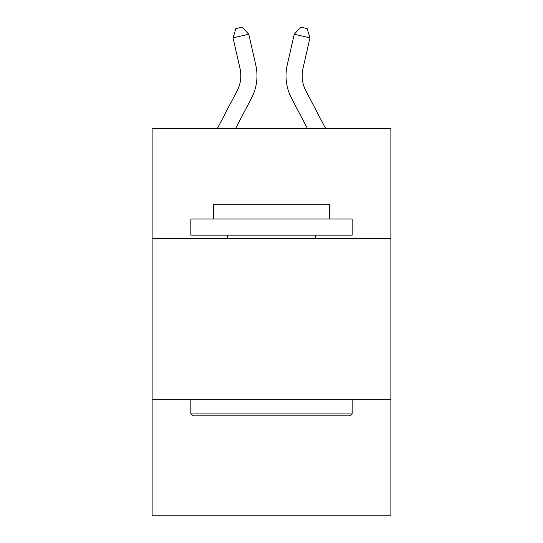 <?xml version="1.0" encoding="UTF-8"?>
<svg xmlns="http://www.w3.org/2000/svg" width="543" height="543" viewBox="0 0 543 543"><rect width="100%" height="100%" fill="white"/><g stroke="black" fill="none" stroke-linecap="round" stroke-linejoin="round"><path stroke-width="0.81" d="M390.879 238.377L390.879 128.677L152.121 128.677L152.121 238.377L390.879 238.377L390.879 515.85L152.121 515.85L152.121 238.377M390.879 399.696L152.121 399.696M217.288 128.677L237.162 90.735A32.268 32.268 -31.7 0 0 240.04 68.594L233.035 37.84L235.886 28.582L242.178 27.15L248.762 34.257L255.773 65.011A48.395 48.395 145.9 0 1 251.457 98.222L235.499 128.677L251.457 98.222M325.712 128.677L305.838 90.735A32.268 32.268 31.7 0 1 302.96 68.594L309.965 37.84L294.238 34.257L287.227 65.011A48.395 48.395 -145.9 0 0 291.543 98.222L307.501 128.677L291.543 98.222M192.772 415.829L190.837 413.895L352.163 413.895L350.228 415.829L192.772 415.829M352.163 219.019L352.163 235.146L190.837 235.146L190.837 219.019L352.163 219.019M213.426 219.019L213.426 204.175L329.574 204.175L329.574 219.019M352.163 399.696L352.163 413.895M190.837 399.696L190.837 413.895M315.381 235.146L315.381 238.377M227.619 235.146L227.619 238.377M237.162 90.735A32.268 32.268 -34.1 0 0 240.04 68.594A32.268 32.268 -34.1 0 1 237.162 90.735A32.268 32.268 -34.1 0 0 240.04 68.594A32.268 32.268 -34.1 0 1 237.162 90.735A32.268 32.268 -34.1 0 0 240.04 68.594A32.268 32.268 -34.1 0 1 237.162 90.735A32.268 32.268 -34.1 0 0 240.04 68.594A32.268 32.268 -34.1 0 1 237.162 90.735A32.268 32.268 -34.1 0 0 240.04 68.594A32.268 32.268 -34.1 0 1 237.162 90.735A32.268 32.268 -34.1 0 0 240.04 68.594A32.268 32.268 -34.1 0 1 237.162 90.735A32.268 32.268 -34.1 0 0 240.04 68.594A32.268 32.268 -34.1 0 1 237.162 90.735A32.268 32.268 -34.1 0 0 240.04 68.594A32.268 32.268 -34.1 0 1 237.162 90.735A32.268 32.268 -34.1 0 0 240.04 68.594A32.268 32.268 -34.1 0 1 237.162 90.735A32.268 32.268 -34.1 0 0 240.04 68.594A32.268 32.268 -34.1 0 1 237.162 90.735A32.268 32.268 -34.1 0 0 240.04 68.594A32.268 32.268 -34.1 0 1 237.162 90.735A32.268 32.268 -34.1 0 0 240.04 68.594A32.268 32.268 -34.1 0 1 237.162 90.735A32.268 32.268 -34.1 0 0 240.04 68.594A32.268 32.268 -34.1 0 1 237.162 90.735A32.268 32.268 -34.1 0 0 240.04 68.594A32.268 32.268 -34.1 0 1 237.162 90.735A32.268 32.268 -34.1 0 0 240.04 68.594A32.268 32.268 -34.1 0 1 237.162 90.735A32.268 32.268 -34.1 0 0 240.04 68.594A32.268 32.268 -34.1 0 1 237.162 90.735A32.268 32.268 -34.1 0 0 240.04 68.594A32.268 32.268 -34.1 0 1 237.162 90.735A32.268 32.268 -34.1 0 0 240.04 68.594A32.268 32.268 -34.1 0 1 237.162 90.735A32.268 32.268 -34.1 0 0 240.04 68.594A32.268 32.268 -34.1 0 1 237.162 90.735A32.268 32.268 -34.1 0 0 240.04 68.594A32.268 32.268 -34.1 0 1 237.162 90.735A32.268 32.268 -34.1 0 0 240.04 68.594A32.268 32.268 -34.1 0 1 237.162 90.735A32.268 32.268 -34.1 0 0 240.04 68.594A32.268 32.268 -34.1 0 1 237.162 90.735A32.268 32.268 -34.1 0 0 240.04 68.594A32.268 32.268 -34.1 0 1 237.162 90.735A32.268 32.268 -34.1 0 0 240.04 68.594A32.268 32.268 -34.1 0 1 237.162 90.735A32.268 32.268 -34.1 0 0 240.04 68.594A32.268 32.268 -34.1 0 1 237.162 90.735A32.268 32.268 -34.1 0 0 240.04 68.594M233.035 37.84L248.762 34.257L255.773 65.011M305.838 90.735A32.268 32.268 34.1 0 1 302.96 68.594A32.268 32.268 34.1 0 0 305.838 90.735A32.268 32.268 34.1 0 1 302.96 68.594A32.268 32.268 34.1 0 0 305.838 90.735A32.268 32.268 34.1 0 1 302.96 68.594A32.268 32.268 34.1 0 0 305.838 90.735A32.268 32.268 34.1 0 1 302.96 68.594A32.268 32.268 34.1 0 0 305.838 90.735A32.268 32.268 34.1 0 1 302.96 68.594A32.268 32.268 34.1 0 0 305.838 90.735A32.268 32.268 34.1 0 1 302.96 68.594A32.268 32.268 34.1 0 0 305.838 90.735A32.268 32.268 34.1 0 1 302.96 68.594A32.268 32.268 34.1 0 0 305.838 90.735A32.268 32.268 34.1 0 1 302.96 68.594A32.268 32.268 34.1 0 0 305.838 90.735A32.268 32.268 34.1 0 1 302.96 68.594A32.268 32.268 34.1 0 0 305.838 90.735A32.268 32.268 34.1 0 1 302.96 68.594A32.268 32.268 34.1 0 0 305.838 90.735A32.268 32.268 34.1 0 1 302.96 68.594A32.268 32.268 34.1 0 0 305.838 90.735A32.268 32.268 34.1 0 1 302.96 68.594A32.268 32.268 34.1 0 0 305.838 90.735A32.268 32.268 34.1 0 1 302.96 68.594A32.268 32.268 34.1 0 0 305.838 90.735A32.268 32.268 34.1 0 1 302.96 68.594A32.268 32.268 34.1 0 0 305.838 90.735A32.268 32.268 34.1 0 1 302.96 68.594A32.268 32.268 34.1 0 0 305.838 90.735A32.268 32.268 34.1 0 1 302.96 68.594A32.268 32.268 34.1 0 0 305.838 90.735A32.268 32.268 34.1 0 1 302.96 68.594A32.268 32.268 34.1 0 0 305.838 90.735A32.268 32.268 34.1 0 1 302.96 68.594A32.268 32.268 34.1 0 0 305.838 90.735A32.268 32.268 34.1 0 1 302.96 68.594A32.268 32.268 34.1 0 0 305.838 90.735A32.268 32.268 34.1 0 1 302.96 68.594A32.268 32.268 34.1 0 0 305.838 90.735A32.268 32.268 34.1 0 1 302.96 68.594A32.268 32.268 34.1 0 0 305.838 90.735A32.268 32.268 34.1 0 1 302.96 68.594A32.268 32.268 34.1 0 0 305.838 90.735A32.268 32.268 34.1 0 1 302.96 68.594A32.268 32.268 34.1 0 0 305.838 90.735A32.268 32.268 34.1 0 1 302.96 68.594A32.268 32.268 34.1 0 0 305.838 90.735A32.268 32.268 34.1 0 1 302.96 68.594A32.268 32.268 34.1 0 0 305.838 90.735A32.268 32.268 34.1 0 1 302.96 68.594M309.965 37.84L307.114 28.582L300.822 27.15L294.238 34.257L287.227 65.011"/></g></svg>
